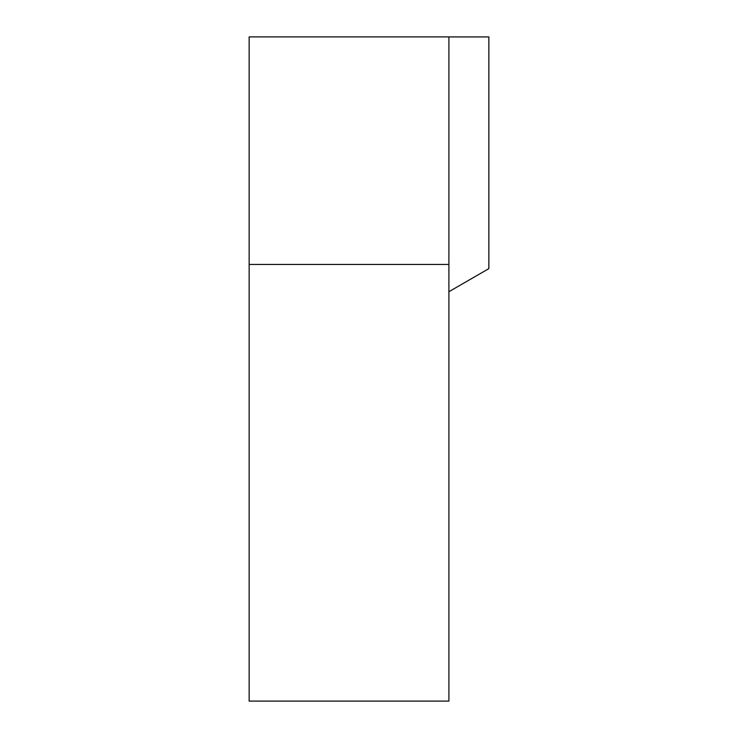 <?xml version="1.0" encoding="UTF-8"?>
<svg xmlns="http://www.w3.org/2000/svg" width="738" height="738" viewBox="0 0 738 738"><rect width="100%" height="100%" fill="white"/><g stroke="black" fill="none" stroke-linecap="round" stroke-linejoin="round"><path stroke-width="1.11" d="M249.149 264.435L448.898 264.435L448.898 701.1L249.149 701.1L249.149 36.9L448.898 36.9L249.149 36.9M448.898 264.435L448.898 36.9M488.851 36.928L448.898 36.928L488.851 36.928L488.851 268.641L448.898 291.704"/></g></svg>
